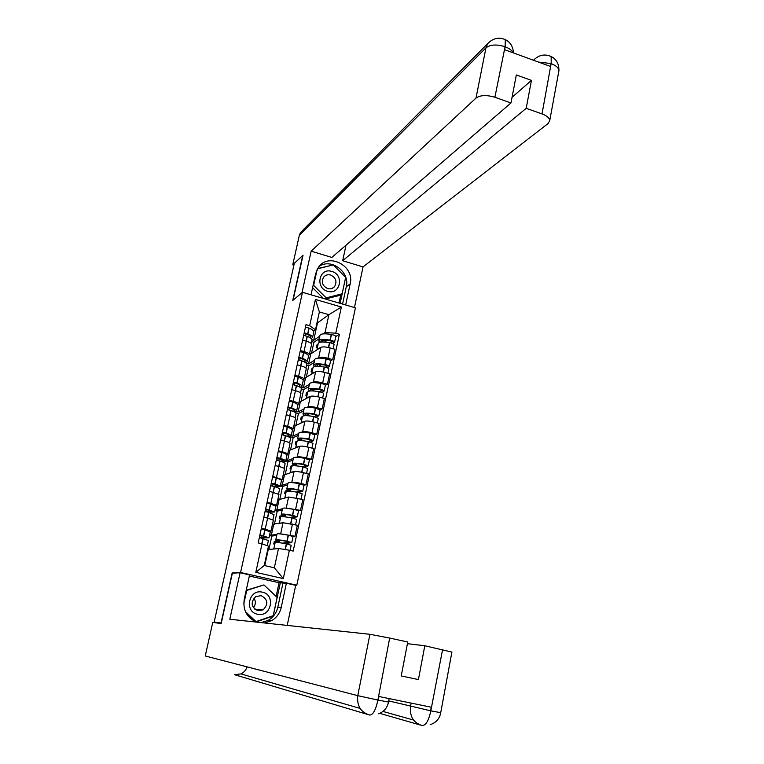 <?xml version="1.0" encoding="UTF-8"?>
<svg xmlns="http://www.w3.org/2000/svg" width="764" height="764" viewBox="0 0 764 764"><rect width="100%" height="100%" fill="white"/><g stroke="black" fill="none" stroke-linecap="round" stroke-linejoin="round"><path stroke-width="1.15" d="M295.219 585.234L296.795 585.214L355.413 307.835L302.477 292.306L240.574 572.494L232.16 572.962L221.054 622.946L214.168 622.097L294.302 263.418L302.725 255.51L292.746 300.443L302.477 292.306M214.168 622.097L218.466 623.166M279.719 533.807L294.99 536.232L297.33 525.26L283.052 522.71L272.462 524.266M269.663 534.781L271.363 535.192L276.96 534.256M273.35 520.198L267.61 518.126L265.203 529.156L270.972 531.123L269.988 531.41M265.203 529.156L261.393 528.258M293.051 536.567L294.99 536.232M265.06 511.498L268.852 512.396L267.601 518.116L263.809 517.209M285.325 508.079L300.51 510.352L302.831 499.475L288.601 497.02L279.099 499.57L277.895 499.284M275.116 509.712L276.807 510.123L282.47 508.767M267.094 502.215L276.597 505.262L275.613 505.634M298.552 510.829L300.51 510.352M278.956 494.432L269.501 491.271M290.874 482.571L291.772 482.294C293.452 482.017 296.575 482.418 301.14 483.488L305.982 484.701L308.284 473.909L303.451 472.696C298.896 471.617 295.773 471.235 294.092 471.541L284.485 474.797L283.291 474.501M280.522 484.834L282.212 485.255L287.942 483.478M272.758 476.402L282.174 479.611L281.19 480.069M286.767 488.931L288.028 483.106C288.611 482.237 292.345 482.428 299.221 483.679L304.015 485.264L305.982 484.701M284.514 468.876L284.523 468.819C284.313 468.198 282.432 467.425 278.889 466.489L275.136 465.543M296.365 457.273L297.244 456.939C298.934 456.586 302.047 456.948 306.593 458.028L311.416 459.259L313.698 448.563L308.885 447.322C304.349 446.233 301.236 445.889 299.545 446.281L289.823 450.225L288.63 449.92M285.889 460.167L287.57 460.596L293.366 458.41M278.363 450.808L282.107 451.763C285.641 452.708 287.512 453.51 287.713 454.169L286.72 454.723M292.22 463.729L293.462 457.961C294.073 456.958 297.807 457.063 304.664 458.285L309.41 459.985L311.416 459.259M290.024 443.54L290.034 443.473C289.842 442.786 287.98 441.964 284.456 441.009L280.722 440.045M301.809 432.185L302.668 431.803C304.368 431.364 307.481 431.689 311.998 432.777L316.793 434.038L319.056 423.428L314.281 422.158C309.764 421.059 306.651 420.754 304.951 421.231L295.114 425.844L293.939 425.538M291.218 435.7L292.879 436.129L298.753 433.541M283.921 425.424L287.646 426.398C291.16 427.362 293.013 428.212 293.195 428.948L292.192 429.588M314.778 434.888L316.793 434.038M295.487 418.414L295.496 418.338C295.324 417.583 293.481 416.705 289.976 415.731L286.261 414.747M307.195 407.308L308.045 406.878C309.754 406.343 312.868 406.639 317.366 407.737L322.131 409.017L324.375 398.493L319.619 397.213C315.131 396.105 312.027 395.828 310.308 396.392L300.367 401.663L299.192 401.348M296.384 411.404L298.151 411.872L304.082 408.874M289.441 400.26L293.147 401.253C296.633 402.236 298.466 403.134 298.628 403.936L297.626 404.662M302.983 413.945L304.206 408.31C304.874 407.031 308.608 406.973 315.427 408.129L320.097 410.001L322.131 409.017M300.901 393.498L300.921 393.422C300.758 392.581 298.944 391.674 295.458 390.671L291.762 389.669M312.533 382.63L313.383 382.153C315.102 381.542 318.206 381.799 322.685 382.907L327.422 384.206L329.647 373.777L324.92 372.469C320.45 371.352 317.356 371.113 315.627 371.753L305.581 377.683L304.416 377.359M300.94 387.138L303.384 387.806L309.372 384.416M294.904 375.296L298.59 376.308C302.067 377.32 303.881 378.256 304.024 379.135L303.002 379.937M325.368 385.323L327.422 384.206M306.278 368.792L306.297 368.706C306.154 367.799 304.349 366.835 300.882 365.822L297.206 364.8M317.834 358.154L318.674 357.638C320.402 356.941 323.497 357.16 327.957 358.287L332.674 359.605L334.88 349.263L330.172 347.935C325.731 346.799 322.637 346.598 320.899 347.324L310.747 353.885L309.582 353.56M306.259 363.292L308.57 363.931L314.625 360.159M300.328 350.552L303.996 351.574C307.453 352.605 309.239 353.589 309.372 354.534L308.341 355.422M313.584 364.982L314.778 359.462C315.494 357.934 319.237 357.714 326.008 358.813L326.238 358.851C328.902 359.424 330.363 360.054 330.611 360.77L332.674 359.605M311.607 344.287L311.626 344.192C311.502 343.217 309.716 342.215 306.268 341.174L302.611 340.142M308.57 363.931L310.747 353.885M303.384 387.806L305.581 377.683M298.151 411.872L300.367 401.663M292.879 436.129L295.114 425.844M287.57 460.596L289.823 450.225M282.212 485.255L284.485 474.797M276.807 510.123L279.099 499.57M271.363 535.192L273.674 524.553M278.497 548.485L289.384 550.214L283.31 578.606L255.797 572.351L262.033 543.815L268.47 546.145L264.258 565.484L274.333 567.786L278.497 548.485L267.706 549.631M264.755 565.599L268.202 549.746M312.046 339.77L313.717 340.247L317.48 322.905L328.902 314.701L319.362 311.932L315.484 329.809L309.678 325.712L306.001 324.662L258.175 542.918L262.033 543.815M309.678 325.712L315.427 299.421L341.365 307.013L335.778 333.18L325.053 332.55L328.902 314.701L341.365 307.013M289.384 550.214L293.175 551.102L339.397 334.221L335.778 333.18M296.795 585.214L240.574 572.494M232.991 573.153L232.16 572.962M313.717 340.247L319.829 336.093M323.077 333.887L325.053 332.55M315.484 329.809L313.641 331.108M335.778 336.571L339.397 334.221M277.752 541.686L277.58 542.488M283.31 578.606L274.333 567.786M255.797 572.351L264.258 565.484M319.362 311.932L315.427 299.421M259.903 535.067L266.846 537.359L259.407 537.302M261.011 537.866L269.004 537.808L259.951 534.848M270.303 531.82L261.288 528.745M259.359 537.531L268.412 540.53M273.846 548.647L275.136 542.669C275.651 542.134 279.376 542.526 286.319 543.853L291.199 545.257L290.1 550.386M277.189 548.647L274.171 549.02M284.905 543.576L291.762 542.602L286.892 541.189C279.949 539.861 276.224 539.479 275.708 540.033L277.37 540.969L274.305 541.409L273.741 544.016L274.878 543.853M291.762 542.602L293.061 536.538L288.19 535.106C281.257 533.797 277.533 533.434 277.007 534.017L275.718 539.976M276.73 535.297L271.822 536.099L268.871 549.66M271.822 536.099L269.491 535.545M279.901 540.32L279.672 541.418L277.848 540.482C278.277 540.024 281.372 540.339 287.121 541.437L289.537 542.192L282.499 543.147M276.234 542.421L276.348 541.886L279.672 541.418M261.412 535.354L261.049 537.035M276.348 541.886L274.305 541.409M240.087 572.761L229.811 619.241L369.919 634.301L389.678 638.055L377.817 700.435C375.707 710.148 372.985 715.009 369.633 715.047C360.684 712.22 356.74 705.755 357.772 695.66L205.249 655.98L212.745 622.44L221.178 623.51L232.371 573.181L240.087 572.761L249.589 574.91L244.251 599.224C242.761 610.255 246.934 617.895 256.761 622.144M264.42 622.966L271.497 620.712C276.616 617.723 279.863 613.272 281.238 607.38L286.385 583.238L295.697 585.339L287.216 625.41M276.119 596.464L279.061 582.731L286.385 583.238M279.061 582.731L249.351 576.018M389.678 638.055L407.737 642.008L401.234 675.949L418.424 679.578L424.803 645.752L451.887 652.084M388.723 700.894L430.581 710.797L431.249 707.216L378.944 696.501L378.247 700.12L388.504 702.049L389.162 698.592M424.803 645.752L407.413 643.68M247.087 666.857C245.998 670.104 243.945 672.454 240.937 673.905L234.548 674.688L367.112 714.292M261.145 622.612L268.154 620.387C273.226 617.427 276.444 613.024 277.819 607.189L281.238 607.38M282.919 583.295L277.819 607.189M256.102 621.906L273.206 616.051L280.35 582.712M246.409 613.597L254.517 621.227M272.356 615.985L273.206 616.051M388.513 702.001L388.504 702.049C387.405 707.703 384.139 711.618 378.677 713.796M411.147 703.1L410.516 706.423C409.561 716.346 413.41 722.715 422.062 725.533C425.749 725.599 428.642 720.834 430.753 711.236L442.566 649.639M319.237 266.34C331.414 257.86 350.141 272.127 346.273 286.796L350.189 283.826C354.935 265.996 328.453 252.034 318.483 267.304L315.704 273.531L311.034 294.818M350.189 283.826L345.681 304.989M354.448 307.558L363.043 266.913L342.673 260.725L526.186 108.326L542.029 113.922L551.188 63.316L550.3 66.392L504.717 49.736L505.119 46.442M346.006 245.215L342.673 260.725M512.061 97.286L531.457 80.392L516.34 74.948L510.973 102.949L331.834 257.439L311.158 251.165L476.01 98.079L485.952 47.836L299.326 235.369L292.736 264.822L303.06 255.138L293.042 300.195M301.981 292.727L311.158 251.165M363.043 266.913L548.189 123.453L549.755 120.502C549.431 117.933 546.862 115.746 542.029 113.922M299.326 235.369L300.519 232.523L302.745 230.279M293.911 265.175L292.736 264.822M510.973 102.949L494.891 97.267C486.611 94.812 480.317 95.089 476.01 98.079M531.457 80.392L526.186 108.326M346.273 286.796L342.578 304.072M333.085 264.984L317.662 268.556M340.161 303.365L345.605 277.571M339.006 303.022L340.763 294.818M538.458 62.065L550.834 63.517M548.151 55.419L551.15 56.517L551.207 63.288M502.655 38.677L505.31 39.642L505.128 46.432L494.891 97.267M257.583 614.246C271.096 617.713 276.033 594.65 262.367 592.176C248.892 588.576 243.792 611.792 257.583 614.246M257.86 610.722L263.102 609.853C268.594 604.114 267.935 599.368 261.135 595.634L255.625 596.646C250.391 602.443 251.136 607.132 257.86 610.722M253.934 598.136C255.969 601.411 255.787 604.591 253.4 607.676M246.218 590.276L263.943 584.918L277.122 597.41L273.206 615.688L255.997 621.581L245.416 611.611M246.142 590.639L263.943 584.918M255.042 621.476L255.997 621.581M243.783 603.961L246.705 590.639M327.575 291.285C340.181 295.487 344.612 274.763 331.863 271.459C319.295 267.142 314.711 287.99 327.575 291.285M327.689 288.591C330.526 289.298 332.846 288.591 334.67 286.471C337.239 281.477 335.893 277.666 330.631 275.03C327.737 274.305 325.378 275.05 323.544 277.246C321.09 282.241 322.475 286.013 327.689 288.591M317.518 268.804L333.276 264.936L345.653 277.37L342.129 293.796L340.19 295.248L325.368 299.03M323.42 298.457L312.61 287.656M342.129 293.796L326.142 297.864L313.641 285.373L317.117 269.549M324.843 298.867L326.142 297.864M312.992 285.917L313.641 285.373M265.586 509.111L272.462 511.574L265.815 511.641M267.916 512.128L274.61 512.023L265.643 508.843M275.899 506.102L266.97 502.788M268.852 512.396L274.018 514.735M279.404 522.948L280.684 517.037C281.228 516.349 284.953 516.655 291.867 517.954L296.709 519.463M282.699 522.777L279.691 523.369M291.953 517.963L297.272 516.798L292.44 515.308C285.526 514.019 281.801 513.723 281.248 514.42L282.881 515.471L279.777 516.149L279.213 518.737L280.369 518.489M297.272 516.798L298.562 510.791L293.729 509.282C286.825 508.003 283.091 507.726 282.537 508.461L281.267 514.344M282.202 509.999L277.227 511.173L274.352 524.419M277.227 511.173L274.916 510.61M285.459 514.573L285.173 515.91L283.387 514.869C283.836 514.287 286.93 514.535 292.66 515.604L295.057 516.407L289.632 517.534M279.777 516.149L281.801 516.645L285.173 515.91M267.094 509.397L266.646 511.441M271.23 483.383L278.029 486.009L272.958 486.171M275.002 486.763L280.168 486.458C280.082 485.866 278.373 485.035 275.059 483.965L271.296 483.058M281.448 480.604L281.467 480.508C281.381 479.887 279.681 479.047 276.367 477.968L272.614 477.061M270.714 485.694L274.486 486.601C277.8 487.661 279.509 488.482 279.605 489.075L279.586 489.161M284.915 497.459L286.185 491.615C286.758 490.794 290.492 491.013 297.377 492.274L302.172 493.869M288.19 497.125L285.173 497.937M298.428 492.484L302.745 491.223L297.941 489.648C291.055 488.387 287.321 488.177 286.748 489.017L288.343 490.192L285.201 491.099L284.647 493.659L285.812 493.334M287.636 484.911L282.594 486.448L279.786 499.389M282.594 486.448L280.292 485.885M290.96 489.046L290.626 490.631L288.868 489.466C289.346 488.769 292.44 488.95 298.151 489.991L300.605 490.774L296.174 492.045M288.878 491.128L290.626 490.631M272.729 483.65L272.213 485.999M286.338 491.386L285.201 491.099M276.816 457.865L283.559 460.663L280.512 461.179M282.04 461.733L285.688 461.112C285.612 460.425 283.931 459.527 280.636 458.419L276.893 457.493M286.949 455.306L286.968 455.21C286.901 454.504 285.22 453.596 281.935 452.469L278.201 451.543M276.329 460.109L280.073 461.026C283.368 462.134 285.048 463.022 285.125 463.7L285.106 463.796M290.387 472.181L291.638 466.403C292.24 465.438 295.974 465.572 302.84 466.804L307.596 468.485M293.643 471.694L290.368 472.286L290.616 472.715M304.549 467.176L308.159 465.849L303.394 464.206C296.537 462.984 292.803 462.85 292.192 463.824L293.758 465.123L290.578 466.26L290.024 468.8L291.208 468.38M293.013 460.033L287.923 461.933L285.182 474.559M287.923 461.933L285.574 461.332M296.422 463.729L296.031 465.543L294.312 464.273C294.808 463.471 297.912 463.576 303.604 464.588L306.03 465.41L302.372 466.718M295.334 465.792L296.031 465.543M278.316 458.123L277.819 460.406M291.609 466.517L290.578 466.26M282.365 432.558L284.896 433.131C287.608 434.086 288.993 434.888 289.031 435.518L287.006 436.187M288.391 436.779L291.151 435.967C291.103 435.203 289.441 434.238 286.175 433.083L282.451 432.147M292.402 430.227L292.431 430.113C292.383 429.33 290.721 428.356 287.465 427.181L283.75 426.245M281.887 434.735L285.612 435.671C288.878 436.827 290.54 437.782 290.597 438.536L290.568 438.651M295.811 447.121L297.043 441.401C297.673 440.303 301.417 440.36 308.255 441.554L312.973 443.311M299.058 446.482L295.783 447.236L296.021 447.714M310.442 442.05L313.536 440.704L308.809 438.975C301.971 437.782 298.227 437.743 297.597 438.851L299.125 440.255L297.788 440.828M313.536 440.704L314.787 434.84L310.069 433.102C303.232 431.918 299.498 431.889 298.858 433.035L297.626 438.727M298.352 435.356L293.204 437.61L290.53 449.939M293.204 437.61L289.68 436.693M297.301 441.029L295.916 441.621L295.372 444.132L296.566 443.636M301.322 440.647L299.708 439.29C300.233 438.374 303.327 438.412 309 439.405L311.416 440.255L308.331 441.563M302.792 438.632L301.742 439.08M301.837 438.632L301.398 440.647M283.855 432.816L283.377 435.031M296.948 441.888L295.916 441.621M287.856 407.47L290.387 408.033C293.08 409.036 294.436 409.896 294.465 410.593L293.07 411.309M294.379 411.958L296.575 411.032C296.547 410.192 294.904 409.17 291.667 407.957L287.961 407.011M297.817 405.359L297.845 405.235C297.807 404.366 296.174 403.335 292.946 402.112L289.241 401.157M287.398 409.58L291.103 410.526C294.35 411.729 295.983 412.751 296.021 413.582L296.002 413.706M301.188 422.263L302.41 416.609C303.069 415.377 306.803 415.349 313.632 416.514L318.311 418.347M304.444 421.47L301.159 422.387L301.379 422.912M316.162 417.125L318.865 415.75L314.176 413.954C307.357 412.789 303.623 412.827 302.964 414.069L304.158 415.74M303.652 410.879L298.438 413.486L295.83 425.51M298.438 413.486L295.477 412.694M302.41 416.59L301.207 417.173L300.663 419.675L301.875 419.092M306.077 415.654L305.056 414.518C305.61 413.486 308.704 413.458 314.357 414.422L316.754 415.32L314.119 416.609M309.334 413.763L306.947 414.909M307.204 413.735L306.784 415.664M289.346 407.718L288.878 409.867M302.229 417.45L301.207 417.173M293.309 382.583L295.821 383.156C298.495 384.197 299.841 385.104 299.851 385.868L298.877 386.594M300.147 387.31L301.961 386.307C301.942 385.39 300.319 384.302 297.11 383.041L293.424 382.086M303.174 380.692L303.212 380.558C303.193 379.613 301.589 378.514 298.371 377.244L294.694 376.28M292.86 384.626L296.547 385.591C299.765 386.842 301.388 387.921 301.408 388.838L301.379 388.971M306.526 397.614L307.73 392.018C308.417 390.652 312.161 390.547 318.951 391.684L319.19 391.722C321.864 392.295 323.344 392.897 323.611 393.546L323.592 393.594M309.773 396.669L306.488 397.748L306.689 398.311M321.759 392.39L324.146 391.015C323.879 390.366 322.408 389.755 319.734 389.191L319.495 389.143C312.705 388.007 308.962 388.131 308.274 389.506L309.554 391.025M325.368 385.314L325.378 385.257C325.12 384.598 323.649 383.977 320.966 383.413L320.737 383.366C313.947 382.239 310.203 382.382 309.516 383.786L308.303 389.363M308.904 386.603L303.642 389.554L301.092 401.281M303.642 389.554L301.388 388.943M307.682 392.266L306.45 392.935L305.915 395.408L307.138 394.749M310.996 390.901L310.365 389.946C310.938 388.809 314.033 388.714 319.667 389.65L322.045 390.576L319.772 391.846M315.532 389.086L312.199 390.901M312.533 389.038L312.132 390.901M294.799 382.831L294.341 384.913M307.472 393.212L306.45 392.935M298.714 357.915L301.217 358.488C303.871 359.567 305.199 360.522 305.199 361.343L304.511 362.041M305.762 362.843L307.29 361.792C307.29 360.789 305.695 359.643 302.506 358.335L298.839 357.361M308.503 356.234L308.532 356.081C308.541 355.059 306.947 353.904 303.757 352.586L300.099 351.612M298.285 359.892L301.952 360.866C305.151 362.155 306.746 363.301 306.746 364.294L306.717 364.438M311.808 373.166L313.011 367.627C313.717 366.137 317.461 365.946 324.232 367.054L324.471 367.092C327.135 367.665 328.596 368.296 328.854 368.983L328.845 369.041M315.074 372.078L311.779 373.309L311.96 373.911M327.25 367.856L329.389 366.481C329.141 365.784 327.68 365.144 325.006 364.581L324.776 364.533C318.005 363.435 314.262 363.635 313.546 365.135L314.548 366.577M314.109 362.528L308.79 365.813L306.307 377.254M308.79 365.813L306.555 365.192M312.896 368.143L311.664 368.888L311.129 371.342L312.361 370.607M316.009 366.376L315.627 365.574C316.22 364.332 319.323 364.17 324.939 365.087L327.298 366.051L325.311 367.274M321.51 364.6L318.578 366.357M317.814 364.552L317.423 366.328M300.204 358.144L299.755 360.169M312.677 369.165L311.664 368.888M304.082 333.438L306.574 334.011C309.2 335.129 310.509 336.141 310.499 337.029L310.022 337.669M311.263 338.567L312.581 337.468C312.6 336.389 311.024 335.186 307.854 333.839L304.215 332.846M313.775 331.968L313.813 331.805C313.832 330.716 312.266 329.494 309.105 328.128L305.466 327.145M303.661 335.348L307.309 336.341C310.48 337.678 312.056 338.882 312.046 339.951L312.008 340.114M317.06 348.909L318.244 343.437C318.98 341.823 322.723 341.556 329.475 342.625L329.704 342.673C332.369 343.237 333.811 343.886 334.059 344.631L334.04 344.698M320.326 347.687L317.022 349.072L317.194 349.721M332.655 343.523L334.584 342.148C334.346 341.403 332.894 340.744 330.239 340.181L330.01 340.133C323.258 339.063 319.514 339.34 318.779 340.964L319.572 342.348M335.788 336.542L335.797 336.485C335.558 335.721 334.116 335.062 331.461 334.498L331.232 334.451C324.48 333.391 320.737 333.677 319.992 335.339L318.817 340.792M319.285 338.643L313.909 342.253L311.483 353.407M313.909 342.253L311.674 341.623M318.072 344.211L316.831 345.032L316.296 347.477L317.547 346.655M321.061 342.062L320.851 341.403C321.463 340.056 324.566 339.827 330.163 340.715L332.502 341.718L330.764 342.902M327.317 340.314L324.7 342.024M323.048 340.267L322.685 341.966M305.562 333.667L305.132 335.635M304.502 333.467L303.996 333.83M317.834 345.318L316.831 345.032M320.899 347.324L318.674 357.638M315.627 371.753L313.383 382.153M310.308 396.392L308.045 406.878M304.951 421.231L302.668 431.803M299.545 446.281L297.244 456.939M294.092 471.541L291.772 482.294M288.601 497.02L286.261 507.859M283.052 522.71L280.694 533.644M301.952 360.866L298.59 376.308M295.458 390.671L293.147 401.253M291.103 410.526L287.646 426.398M285.612 435.671L282.107 451.763M278.889 466.489L276.52 477.338M274.486 486.601L270.886 503.142M307.309 336.341L303.996 351.574M324.92 372.469L322.685 382.907M319.619 397.213L317.366 407.737M314.281 422.158L311.998 432.777M308.885 447.322L306.593 458.028M303.451 472.696L301.14 483.488M297.979 498.281L295.639 509.168M292.45 524.085L290.091 535.067M330.172 347.935L327.957 358.287M264.888 529.576L263.551 535.669M262.969 538.353L261.785 543.767M263.169 538.41L261.985 543.806M286.319 543.853L285.096 549.536M286.557 543.901L285.335 549.574M288.429 535.153L287.121 541.227M265.079 529.624L263.752 535.726M288.19 535.106L286.892 541.189M377.626 699.996L357.772 695.66L369.919 634.301M420.133 724.979L379.775 713.366M440.732 712.669L431.183 710.921M504.746 46.633C496.552 44.14 490.287 44.541 485.952 47.836L487.613 43.672L300.519 232.523M558.665 72.093L558.933 70.641C558.656 67.891 556.125 65.58 551.36 63.708M513.016 52.764C512.166 50.539 509.588 48.562 505.281 46.833M270.561 503.629L269.234 509.684M268.651 512.338L267.4 518.068M291.867 517.954L290.645 523.674M292.106 518.002L290.883 523.722M293.968 509.33L292.679 515.356M270.752 503.686L269.425 509.741M293.729 509.282L292.44 515.308M276.176 477.911L274.868 483.908M274.295 486.544L273.063 492.15M297.377 492.274L296.174 497.87M297.616 492.312L296.413 497.918M299.459 483.727L298.18 489.695M276.367 477.968L275.059 483.965M299.221 483.679L297.941 489.648M281.754 452.412L280.445 458.352M279.882 460.969L278.679 466.441M280.073 461.026L278.879 466.489M302.84 466.804L301.665 472.276M303.079 466.852L301.904 472.324M304.903 458.333L303.633 464.254M281.935 452.469L280.636 458.419M304.664 458.285L303.394 464.206M287.274 427.124L285.984 433.016M285.421 435.604L284.256 440.952M308.255 441.554L307.109 446.902M308.494 441.602L307.348 446.95M310.299 433.15L309.048 439.023M287.465 427.181L286.175 433.083M310.069 433.102L308.809 438.975M292.755 402.045L291.476 407.89M290.912 410.459L289.776 415.683M313.632 416.514L312.505 421.738M313.861 416.552L312.743 421.785M315.656 408.177L314.405 414.002M292.946 402.112L291.667 407.957M315.427 408.129L314.176 413.954M298.189 377.177L296.919 382.974M296.365 385.524L295.248 390.614M296.547 385.591L295.439 390.671M318.951 391.684L317.862 396.783M319.19 391.722L318.091 396.831M320.966 383.413L319.734 389.191M298.371 377.244L297.11 383.041M320.737 383.366L319.495 389.143M303.575 352.51L302.324 358.268M301.77 360.789L300.682 365.765M324.232 367.054L323.162 372.039M324.471 367.092L323.401 372.087M326.238 358.851L325.006 364.581M303.757 352.586L302.506 358.335M326.008 358.813L324.776 364.533M308.923 328.052L307.672 333.763M307.128 336.265L306.068 341.116M329.475 342.625L328.434 347.496M329.704 342.673L328.663 347.544M331.461 334.498L330.239 340.181M309.105 328.128L307.854 333.839M331.232 334.451L330.01 340.133M311.626 344.192L309.372 354.534M306.297 368.706L304.024 379.135M300.921 393.422L298.628 403.936M295.496 418.338L293.195 428.948M290.034 443.473L287.713 454.169M284.523 468.819L282.174 479.611M278.965 494.375L276.597 505.262M273.359 520.16L270.972 531.123M268.422 540.473L267.285 545.716M270.313 531.763L269.004 537.808M268.154 620.387L271.497 620.712M382.974 711.446L413.572 720.051M240.937 673.905L360.102 708.419M430.122 724.711C436.072 722.744 439.606 718.743 440.723 712.716L451.906 651.979M551.14 56.498C544.732 53.757 538.964 54.893 533.835 59.926M551.15 56.517C556.402 59.124 559 63.832 558.933 70.641L549.755 120.502M505.31 39.642C498.921 36.825 493.019 38.162 487.613 43.672M505.31 39.661C510.314 42.077 513.026 46.499 513.446 52.926M254.909 609.309L263.102 609.853M332.302 288.324L334.67 286.471M274.037 514.659L272.92 519.787M275.919 506.026L274.61 512.023M296.709 519.434L295.563 524.83M279.605 489.075L278.545 493.955M304.015 485.264L302.745 491.223M281.467 480.508L280.168 486.458M302.181 493.831L301.073 499.045M285.125 463.7L284.113 468.342M309.42 459.947L308.159 465.849M286.968 455.21L285.688 461.112M307.606 468.447L306.536 473.47M290.597 438.536L289.632 442.948M292.431 430.113L291.151 435.967M312.982 443.273L311.951 448.115M296.021 413.582L295.114 417.774M320.106 409.943L318.865 415.75M297.845 405.235L296.575 411.032M318.321 418.3L317.318 422.969M301.408 388.838L300.548 392.801M325.378 385.257L324.146 391.015M303.212 380.558L301.961 386.307M323.611 393.546L322.647 398.034M306.746 364.294L305.934 368.038M330.611 360.77L329.389 366.481M308.532 356.081L307.29 361.792M328.854 368.983L327.928 373.3M312.046 339.951L311.273 343.475M335.797 336.485L334.584 342.148M313.813 331.805L312.581 337.468M334.059 344.631L333.171 348.776"/></g></svg>
